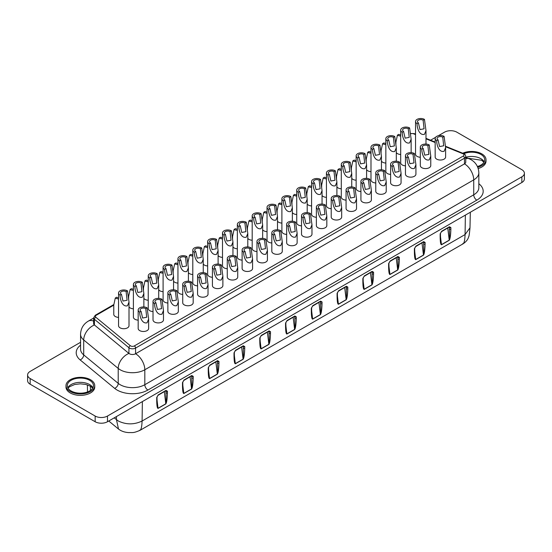 <?xml version="1.0" encoding="UTF-8"?>
<svg xmlns="http://www.w3.org/2000/svg" width="552" height="552" viewBox="0 0 552 552"><rect width="100%" height="100%" fill="white"/><g stroke="black" fill="none" stroke-linecap="round" stroke-linejoin="round"><path stroke-width="0.83" d="M288.199 226.368A5.23 3.015 180 0 1 286.667 224.236A5.23 3.015 180 0 1 288.199 222.104A5.23 3.015 180 0 1 295.596 222.104L297.128 233.337L295.596 237.043C290.331 238.478 288.061 230.267 288.199 226.368L289.558 225.589A3.312 1.911 0 0 1 288.586 224.236A3.312 1.911 0 0 1 290.628 222.47A3.312 1.911 0 0 1 294.237 222.884L295.21 231.523L291.097 232.302L289.558 225.589M286.667 224.236L286.667 242.735A5.23 3.015 0 0 0 289.897 245.523A5.23 3.015 0 0 0 295.596 244.867A5.23 3.015 0 0 0 297.128 242.735L297.128 233.337M258.502 243.515A5.23 3.015 180 0 1 256.97 241.383A5.23 3.015 180 0 1 258.502 239.251A5.23 3.015 180 0 1 265.898 239.251L267.43 250.484L265.898 254.189C260.627 255.624 258.364 247.413 258.502 243.515L259.854 242.735A3.312 1.911 0 0 1 258.888 241.383A3.312 1.911 0 0 1 260.93 239.616A3.312 1.911 0 0 1 264.539 240.03L265.512 248.669L261.4 249.449L259.854 242.735M256.97 241.383L256.97 259.882A5.23 3.015 0 0 0 260.199 262.669A5.23 3.015 0 0 0 265.898 262.014A5.23 3.015 0 0 0 267.423 259.882L267.423 250.484M228.804 260.661A5.23 3.015 180 0 1 227.272 258.529A5.23 3.015 180 0 1 228.804 256.397A5.23 3.015 180 0 1 236.194 256.397L237.726 267.63L236.194 271.336C230.929 272.771 228.666 264.56 228.804 260.661L230.156 259.882A3.312 1.911 0 0 1 229.19 258.529A3.312 1.911 0 0 1 231.233 256.763A3.312 1.911 0 0 1 234.841 257.177L235.807 265.816L231.695 266.595L230.156 259.882M227.272 258.529L227.272 277.028A5.23 3.015 0 0 0 230.501 279.816A5.23 3.015 0 0 0 236.194 279.16A5.23 3.015 0 0 0 237.726 277.028L237.726 267.63M199.106 277.808A5.23 3.015 180 0 1 197.575 275.676A5.23 3.015 180 0 1 199.106 273.544A5.23 3.015 180 0 1 206.496 273.544L208.028 284.777L206.496 288.482C201.232 289.917 198.968 281.706 199.106 277.808L200.459 277.028A3.312 1.911 0 0 1 199.486 275.676A3.312 1.911 0 0 1 201.535 273.909A3.312 1.911 0 0 1 205.144 274.323L206.11 282.962L201.997 283.742L200.459 277.028M197.575 275.676L197.575 294.175A5.23 3.015 0 0 0 200.797 296.962A5.23 3.015 0 0 0 206.496 296.307A5.23 3.015 0 0 0 208.028 294.175L208.028 284.777M169.402 294.954A5.23 3.015 180 0 1 167.87 292.822A5.23 3.015 180 0 1 169.402 290.69A5.23 3.015 180 0 1 176.799 290.69L178.33 301.923L176.799 305.629C171.534 307.064 169.271 298.853 169.402 294.954L170.761 294.175A3.312 1.911 0 0 1 169.788 292.822A3.312 1.911 0 0 1 171.831 291.056A3.312 1.911 0 0 1 175.439 291.47L176.412 300.109L172.3 300.888L170.761 294.175M167.87 292.822L167.87 311.321A5.23 3.015 0 0 0 171.099 314.109A5.23 3.015 0 0 0 176.799 313.453A5.23 3.015 0 0 0 178.33 311.321L178.33 301.923M417.07 123.648A5.23 3.015 180 0 1 415.539 121.516A5.23 3.015 180 0 1 417.07 119.384A5.23 3.015 180 0 1 424.46 119.384L425.999 130.617L424.46 134.322C419.196 135.764 416.932 127.546 417.07 123.648L418.423 122.868A3.312 1.911 0 0 1 417.457 121.516A3.312 1.911 0 0 1 419.499 119.749A3.312 1.911 0 0 1 423.108 120.163L424.081 128.802L419.968 129.582L418.423 122.868M415.539 121.516L415.539 154.243A5.23 3.015 0 0 0 420.313 157.251M387.373 140.794A5.23 3.015 180 0 1 385.841 138.662A5.23 3.015 180 0 1 387.373 136.53A5.23 3.015 180 0 1 394.763 136.53L396.295 147.763L394.763 151.469C389.498 152.911 387.235 144.693 387.373 140.794L388.725 140.015A3.312 1.911 0 0 1 387.759 138.662A3.312 1.911 0 0 1 389.802 136.896A3.312 1.911 0 0 1 393.41 137.31L394.376 145.949L390.264 146.728L388.725 140.015M385.841 138.662L385.841 171.389A5.23 3.015 0 0 0 390.616 174.397M357.675 157.941A5.23 3.015 180 0 1 356.143 155.809A5.23 3.015 180 0 1 357.675 153.677A5.23 3.015 180 0 1 365.065 153.677L366.597 164.91L365.065 168.615C359.8 170.057 357.537 161.839 357.675 157.941L359.028 157.161A3.312 1.911 0 0 1 358.055 155.809A3.312 1.911 0 0 1 360.104 154.042A3.312 1.911 0 0 1 363.713 154.456L364.679 163.095L360.566 163.875L359.028 157.161M356.143 155.809L356.143 188.536A5.23 3.015 0 0 0 360.918 191.544M327.971 175.087A5.23 3.015 180 0 1 326.439 172.955A5.23 3.015 180 0 1 327.971 170.823A5.23 3.015 180 0 1 335.368 170.823L336.899 182.056L335.368 185.762C330.103 187.204 327.84 178.986 327.971 175.087L329.33 174.308A3.312 1.911 0 0 1 328.357 172.955A3.312 1.911 0 0 1 330.4 171.189A3.312 1.911 0 0 1 334.008 171.603L334.981 180.242L330.869 181.022L329.33 174.308M326.439 172.955L326.439 205.682A5.23 3.015 0 0 0 331.214 208.69M298.273 192.234A5.23 3.015 180 0 1 296.741 190.102A5.23 3.015 180 0 1 298.273 187.97A5.23 3.015 180 0 1 305.67 187.97L307.202 199.203L305.67 202.908C300.405 204.35 298.135 196.132 298.273 192.234L299.632 191.454A3.312 1.911 0 0 1 298.66 190.102A3.312 1.911 0 0 1 300.702 188.335A3.312 1.911 0 0 1 304.311 188.749L305.284 197.388L301.171 198.168L299.632 191.454M296.741 190.102L296.741 222.829A5.23 3.015 0 0 0 301.516 225.837M268.576 209.38A5.23 3.015 180 0 1 267.044 207.248A5.23 3.015 180 0 1 268.576 205.116A5.23 3.015 180 0 1 275.972 205.116L277.504 216.349L275.972 220.055C270.701 221.497 268.438 213.279 268.576 209.38L269.928 208.601A3.312 1.911 0 0 1 268.962 207.248A3.312 1.911 0 0 1 271.004 205.482A3.312 1.911 0 0 1 274.613 205.896L275.586 214.535L271.474 215.314L269.928 208.601M267.044 207.248L267.044 239.975A5.23 3.015 0 0 0 271.819 242.983M238.878 226.527A5.23 3.015 180 0 1 237.346 224.395A5.23 3.015 180 0 1 238.878 222.263A5.23 3.015 180 0 1 246.268 222.263L247.8 233.496L246.268 237.201C241.003 238.643 238.74 230.425 238.878 226.527L240.23 225.747A3.312 1.911 0 0 1 239.264 224.395A3.312 1.911 0 0 1 241.307 222.628A3.312 1.911 0 0 1 244.915 223.042L245.881 231.681L241.769 232.461L240.23 225.747M237.346 224.395L237.346 257.122A5.23 3.015 0 0 0 242.121 260.13M209.18 243.673A5.23 3.015 180 0 1 207.649 241.541A5.23 3.015 180 0 1 209.18 239.409A5.23 3.015 180 0 1 216.57 239.409L218.102 250.642L216.57 254.348C211.306 255.79 209.042 247.572 209.18 243.673L210.533 242.894A3.312 1.911 0 0 1 209.56 241.541A3.312 1.911 0 0 1 211.609 239.775A3.312 1.911 0 0 1 215.218 240.189L216.184 248.828L212.071 249.607L210.533 242.894M207.649 241.541L207.649 274.268A5.23 3.015 0 0 0 212.423 277.276M179.476 260.82A5.23 3.015 180 0 1 177.944 258.688A5.23 3.015 180 0 1 179.476 256.556A5.23 3.015 180 0 1 186.873 256.556L188.404 267.789L186.873 271.494C181.608 272.936 179.345 264.718 179.476 260.82L180.835 260.04A3.312 1.911 0 0 1 179.862 258.688A3.312 1.911 0 0 1 181.912 256.921A3.312 1.911 0 0 1 185.52 257.335L186.486 265.974L182.374 266.754L180.835 260.04M177.944 258.688L177.944 291.415A5.23 3.015 0 0 0 182.726 294.423M149.778 277.966A5.23 3.015 180 0 1 148.246 275.834A5.23 3.015 180 0 1 149.778 273.702A5.23 3.015 180 0 1 157.175 273.702L158.707 284.935L157.175 288.641C151.91 290.083 149.64 281.865 149.778 277.966L151.138 277.187A3.312 1.911 0 0 1 150.165 275.834A3.312 1.911 0 0 1 152.207 274.068A3.312 1.911 0 0 1 155.816 274.482L156.789 283.121L152.676 283.9L151.138 277.187M148.246 275.834L148.246 308.561A5.23 3.015 0 0 0 153.021 311.57M120.081 295.113A5.23 3.015 180 0 1 118.549 292.981A5.23 3.015 180 0 1 120.081 290.849A5.23 3.015 180 0 1 127.477 290.849L129.009 302.082L127.477 305.787C122.213 307.229 119.943 299.012 120.081 295.113L121.433 294.333A3.312 1.911 0 0 1 120.467 292.981A3.312 1.911 0 0 1 122.51 291.214A3.312 1.911 0 0 1 126.118 291.628L127.091 300.267L122.979 301.047L121.433 294.333M118.549 292.981L118.549 325.708A5.23 3.015 0 0 0 121.778 328.495A5.23 3.015 0 0 0 127.477 327.847A5.23 3.015 0 0 0 129.009 325.708L129.009 302.082M113.774 305.159L96.138 315.344A2.615 1.511 0 0 0 95.841 317.276L130.355 345.731A2.615 1.511 0 0 0 130.645 345.931A2.615 1.511 0 0 0 134.343 345.931L463.252 156.043A1.746 1.007 -120 0 1 464.48 158.176L135.578 348.07A4.354 2.518 180 0 1 129.416 348.07A4.354 2.518 180 0 1 128.926 347.732L94.42 319.277A4.354 2.518 180 0 1 93.626 317.835L93.626 323.527A4.354 2.518 0 0 0 94.42 324.969L128.926 353.425A4.354 2.518 0 0 0 129.416 353.756A4.354 2.518 0 0 0 135.578 353.756L464.48 163.868A4.354 2.518 0 0 0 465.757 162.088L465.757 156.395A4.354 2.518 180 0 1 464.48 158.176L464.48 163.868A13.069 7.549 60 0 1 473.726 179.876L473.726 194.815A17.429 10.06 0 0 0 478.832 187.701L478.832 172.762A17.429 10.06 180 0 1 473.726 179.876L144.817 369.771L144.817 384.709L473.726 194.815A4.354 2.518 60 0 0 476.804 200.155L147.901 390.043A4.354 2.518 60 0 1 144.817 384.709A17.429 10.06 0 0 1 120.17 384.709A17.429 10.06 0 0 1 118.218 383.364L83.711 354.908A4.354 2.912 -50.5 0 1 80.144 359.911A21.783 12.579 180 0 1 80.557 345.152M421.845 149.212A5.23 3.015 180 0 1 420.313 147.073A5.23 3.015 180 0 1 421.845 144.941A5.23 3.015 180 0 1 429.242 144.941L430.774 156.175L429.242 159.88C423.977 161.322 421.707 153.111 421.845 149.212L423.198 148.426A3.312 1.911 0 0 1 422.232 147.073A3.312 1.911 0 0 1 424.274 145.307A3.312 1.911 0 0 1 427.883 145.721L428.856 154.36L424.743 155.146L423.198 148.426M420.313 147.073L420.313 165.572A5.23 3.015 0 0 0 423.543 168.36A5.23 3.015 0 0 0 429.242 167.711A5.23 3.015 0 0 0 430.767 165.572L430.767 156.175M392.148 166.359A5.23 3.015 180 0 1 390.616 164.22A5.23 3.015 180 0 1 392.148 162.088A5.23 3.015 180 0 1 399.538 162.088L401.069 173.321L399.538 177.026C394.273 178.468 392.01 170.257 392.148 166.359L393.5 165.572A3.312 1.911 0 0 1 392.534 164.22A3.312 1.911 0 0 1 394.577 162.454A3.312 1.911 0 0 1 398.185 162.868L399.151 171.506L395.046 172.293L393.5 165.572M390.616 164.22L390.616 182.719A5.23 3.015 0 0 0 393.845 185.506A5.23 3.015 0 0 0 399.538 184.858A5.23 3.015 0 0 0 401.069 182.719L401.069 173.321M362.45 183.505A5.23 3.015 180 0 1 360.918 181.367A5.23 3.015 180 0 1 362.45 179.234A5.23 3.015 180 0 1 369.84 179.234L371.372 190.468L369.84 194.173C364.575 195.615 362.312 187.404 362.45 183.505L363.802 182.719A3.312 1.911 0 0 1 362.83 181.367A3.312 1.911 0 0 1 364.879 179.6A3.312 1.911 0 0 1 368.488 180.014L369.454 188.653L365.341 189.439L363.802 182.719M360.918 181.367L360.918 199.865A5.23 3.015 0 0 0 364.141 202.653A5.23 3.015 0 0 0 369.84 202.004A5.23 3.015 0 0 0 371.372 199.865L371.372 190.468M332.746 200.652A5.23 3.015 180 0 1 331.214 198.513A5.23 3.015 180 0 1 332.746 196.381A5.23 3.015 180 0 1 340.142 196.381L341.674 207.614L340.142 211.319C334.878 212.762 332.614 204.55 332.746 200.652L334.105 199.865A3.312 1.911 0 0 1 333.132 198.513A3.312 1.911 0 0 1 335.181 196.747A3.312 1.911 0 0 1 338.79 197.161L339.756 205.799L335.644 206.586L334.105 199.865M331.214 198.513L331.214 217.012A5.23 3.015 0 0 0 334.443 219.799A5.23 3.015 0 0 0 340.142 219.151A5.23 3.015 0 0 0 341.674 217.012L341.674 207.614M303.048 217.798A5.23 3.015 180 0 1 301.516 215.659A5.23 3.015 180 0 1 303.048 213.527A5.23 3.015 180 0 1 310.445 213.527L311.977 224.761L310.445 228.466C305.18 229.908 302.91 221.697 303.048 217.798L304.407 217.012A3.312 1.911 0 0 1 303.434 215.659A3.312 1.911 0 0 1 305.477 213.893A3.312 1.911 0 0 1 309.085 214.307L310.058 222.946L305.946 223.732L304.407 217.012M301.516 215.659L301.516 234.158A5.23 3.015 0 0 0 304.745 236.953A5.23 3.015 0 0 0 310.445 236.297A5.23 3.015 0 0 0 311.977 234.158L311.977 224.761M273.35 234.945A5.23 3.015 180 0 1 271.819 232.806A5.23 3.015 180 0 1 273.35 230.674A5.23 3.015 180 0 1 280.747 230.674L282.279 241.907L280.747 245.612C275.482 247.054 273.212 238.843 273.35 234.945L274.703 234.158A3.312 1.911 0 0 1 273.737 232.806A3.312 1.911 0 0 1 275.779 231.04A3.312 1.911 0 0 1 279.388 231.454L280.361 240.092L276.248 240.879L274.703 234.158M271.819 232.806L271.819 251.305A5.23 3.015 0 0 0 275.048 254.099A5.23 3.015 0 0 0 280.747 253.444A5.23 3.015 0 0 0 282.279 251.305L282.279 241.907M243.653 252.091A5.23 3.015 180 0 1 242.121 249.952A5.23 3.015 180 0 1 243.653 247.82A5.23 3.015 180 0 1 251.043 247.82L252.575 259.054L251.043 262.759C245.778 264.201 243.515 255.99 243.653 252.091L245.005 251.305A3.312 1.911 0 0 1 244.039 249.952A3.312 1.911 0 0 1 246.082 248.186A3.312 1.911 0 0 1 249.69 248.6L250.663 257.239L246.551 258.025L245.005 251.305M242.121 249.952L242.121 268.451A5.23 3.015 0 0 0 245.35 271.246A5.23 3.015 0 0 0 251.043 270.59A5.23 3.015 0 0 0 252.575 268.451L252.575 259.054M213.955 269.238A5.23 3.015 180 0 1 212.423 267.099A5.23 3.015 180 0 1 213.955 264.967A5.23 3.015 180 0 1 221.345 264.967L222.877 276.2L221.345 279.905C216.08 281.347 213.817 273.137 213.955 269.238L215.308 268.451A3.312 1.911 0 0 1 214.342 267.099A3.312 1.911 0 0 1 216.384 265.333A3.312 1.911 0 0 1 219.993 265.747L220.959 274.385L216.846 275.172L215.308 268.451M212.423 267.099L212.423 285.598A5.23 3.015 0 0 0 215.646 288.392A5.23 3.015 0 0 0 221.345 287.737A5.23 3.015 0 0 0 222.877 285.598L222.877 276.2M184.251 286.385A5.23 3.015 180 0 1 182.726 284.245A5.23 3.015 180 0 1 184.251 282.113A5.23 3.015 180 0 1 191.647 282.113L193.179 293.347L191.647 297.052C186.383 298.494 184.12 290.283 184.251 286.385L185.61 285.598A3.312 1.911 0 0 1 184.637 284.245A3.312 1.911 0 0 1 186.686 282.479A3.312 1.911 0 0 1 190.295 282.893L191.261 291.532L187.149 292.318L185.61 285.598M182.726 284.245L182.726 302.744A5.23 3.015 0 0 0 185.948 305.539A5.23 3.015 0 0 0 191.647 304.883A5.23 3.015 0 0 0 193.179 302.744L193.179 293.347M154.553 303.531A5.23 3.015 180 0 1 153.021 301.392A5.23 3.015 180 0 1 154.553 299.26A5.23 3.015 180 0 1 161.95 299.26L163.482 310.493L161.95 314.198C156.685 315.64 154.415 307.429 154.553 303.531L155.912 302.744A3.312 1.911 0 0 1 154.94 301.392A3.312 1.911 0 0 1 156.982 299.626A3.312 1.911 0 0 1 160.591 300.04L161.564 308.678L157.451 309.465L155.912 302.744M153.021 301.392L153.021 319.891A5.23 3.015 0 0 0 156.25 322.685A5.23 3.015 0 0 0 161.95 322.03A5.23 3.015 0 0 0 163.482 319.891L163.482 310.493M402.222 132.225A5.23 3.015 180 0 1 400.69 130.093A5.23 3.015 180 0 1 402.222 127.954A5.23 3.015 180 0 1 409.612 127.954L411.143 139.187L409.612 142.899C404.347 144.334 402.084 136.123 402.222 132.225L403.574 131.438A3.312 1.911 0 0 1 402.608 130.093A3.312 1.911 0 0 1 404.651 128.326A3.312 1.911 0 0 1 408.259 128.74L409.225 137.379L405.12 138.159L403.574 131.438M400.69 130.093L400.69 162.819A5.23 3.015 0 0 0 405.465 165.828M372.524 149.371A5.23 3.015 180 0 1 370.992 147.239A5.23 3.015 180 0 1 372.524 145.1A5.23 3.015 180 0 1 379.914 145.1L381.446 156.333L379.914 160.045C374.649 161.481 372.386 153.27 372.524 149.371L373.876 148.585A3.312 1.911 0 0 1 372.911 147.239A3.312 1.911 0 0 1 374.953 145.473A3.312 1.911 0 0 1 378.562 145.887L379.528 154.525L375.415 155.305L373.876 148.585M370.992 147.239L370.992 179.966A5.23 3.015 0 0 0 375.767 182.974M342.82 166.518A5.23 3.015 180 0 1 341.288 164.386A5.23 3.015 180 0 1 342.82 162.247A5.23 3.015 180 0 1 350.216 162.247L351.748 173.48L350.216 177.192C344.952 178.627 342.688 170.416 342.82 166.518L344.179 165.731A3.312 1.911 0 0 1 343.206 164.386A3.312 1.911 0 0 1 345.255 162.619A3.312 1.911 0 0 1 348.864 163.033L349.83 171.672L345.718 172.452L344.179 165.731M341.288 164.386L341.288 197.112A5.23 3.015 0 0 0 346.07 200.121M313.122 183.664A5.23 3.015 180 0 1 311.59 181.532A5.23 3.015 180 0 1 313.122 179.393A5.23 3.015 180 0 1 320.519 179.393L322.051 190.626L320.519 194.338C315.254 195.774 312.984 187.563 313.122 183.664L314.481 182.878A3.312 1.911 0 0 1 313.508 181.532A3.312 1.911 0 0 1 315.551 179.766A3.312 1.911 0 0 1 319.159 180.18L320.132 188.818L316.02 189.598L314.481 182.878M311.59 181.532L311.59 214.259A5.23 3.015 0 0 0 316.365 217.267M283.424 200.811A5.23 3.015 180 0 1 281.893 198.679A5.23 3.015 180 0 1 283.424 196.54A5.23 3.015 180 0 1 290.821 196.54L292.353 207.773L290.821 211.485C285.556 212.92 283.286 204.709 283.424 200.811L284.784 200.024A3.312 1.911 0 0 1 283.811 198.679A3.312 1.911 0 0 1 285.853 196.912A3.312 1.911 0 0 1 289.462 197.326L290.435 205.965L286.322 206.745L284.784 200.024M281.893 198.679L281.893 231.405A5.23 3.015 0 0 0 286.667 234.414M253.727 217.957A5.23 3.015 180 0 1 252.195 215.825A5.23 3.015 180 0 1 253.727 213.686A5.23 3.015 180 0 1 261.117 213.686L262.648 224.919L261.117 228.631C255.852 230.067 253.589 221.856 253.727 217.957L255.079 217.171A3.312 1.911 0 0 1 254.113 215.825A3.312 1.911 0 0 1 256.156 214.059A3.312 1.911 0 0 1 259.764 214.473L260.737 223.112L256.625 223.891L255.079 217.171M252.195 215.825L252.195 248.552A5.23 3.015 0 0 0 256.97 251.56M224.029 235.104A5.23 3.015 180 0 1 222.497 232.972A5.23 3.015 180 0 1 224.029 230.833A5.23 3.015 180 0 1 231.419 230.833L232.951 242.066L231.419 245.778C226.154 247.213 223.891 239.002 224.029 235.104L225.382 234.317A3.312 1.911 0 0 1 224.416 232.972A3.312 1.911 0 0 1 226.458 231.205A3.312 1.911 0 0 1 230.067 231.619L231.033 240.258L226.92 241.038L225.382 234.317M222.497 232.972L222.497 265.698A5.23 3.015 0 0 0 227.272 268.707M194.325 252.25A5.23 3.015 180 0 1 192.8 250.118A5.23 3.015 180 0 1 194.325 247.979A5.23 3.015 180 0 1 201.721 247.979L203.253 259.212L201.721 262.924C196.457 264.36 194.194 256.149 194.325 252.25L195.684 251.464A3.312 1.911 0 0 1 194.711 250.118A3.312 1.911 0 0 1 196.76 248.352A3.312 1.911 0 0 1 200.369 248.766L201.335 257.404L197.223 258.184L195.684 251.464M192.8 250.118L192.8 282.845A5.23 3.015 0 0 0 197.575 285.853M164.627 269.397A5.23 3.015 180 0 1 163.095 267.265A5.23 3.015 180 0 1 164.627 265.126A5.23 3.015 180 0 1 172.024 265.126L173.556 276.359L172.024 280.071C166.759 281.506 164.489 273.295 164.627 269.397L165.986 268.61A3.312 1.911 0 0 1 165.013 267.265A3.312 1.911 0 0 1 167.056 265.498A3.312 1.911 0 0 1 170.665 265.912L171.637 274.551L167.525 275.331L165.986 268.61M163.095 267.265L163.095 299.991A5.23 3.015 0 0 0 167.87 303M134.929 286.543A5.23 3.015 180 0 1 133.398 284.411A5.23 3.015 180 0 1 134.929 282.272A5.23 3.015 180 0 1 142.326 282.272L143.858 293.505L142.326 297.217C137.062 298.653 134.791 290.442 134.929 286.543L136.289 285.757A3.312 1.911 0 0 1 135.316 284.411A3.312 1.911 0 0 1 137.358 282.645A3.312 1.911 0 0 1 140.967 283.059L141.94 291.697L137.827 292.477L136.289 285.757M133.398 284.411L133.398 317.138A5.23 3.015 0 0 0 138.172 320.146M139.704 312.101A5.23 3.015 180 0 1 138.172 309.969A5.23 3.015 180 0 1 139.704 307.837A5.23 3.015 180 0 1 147.101 307.837L148.633 319.07L147.101 322.775C141.836 324.21 139.566 315.999 139.704 312.101L141.064 311.321A3.312 1.911 0 0 1 140.091 309.969A3.312 1.911 0 0 1 142.133 308.202A3.312 1.911 0 0 1 145.742 308.616L146.715 317.255L142.602 318.035L141.064 311.321M138.172 309.969L138.172 328.468A5.23 3.015 0 0 0 141.402 331.255A5.23 3.015 0 0 0 147.101 330.6A5.23 3.015 0 0 0 148.633 328.468L148.633 319.07M463.852 153.677A13.069 7.549 180 0 1 480.875 154.408A13.069 7.549 180 0 1 484.704 159.742A13.069 7.549 180 0 1 477.418 166.504M462.742 153.214A14.38 8.301 180 0 1 481.799 153.87A14.38 8.301 180 0 1 486.008 159.742A14.38 8.301 180 0 1 477.749 167.256M486.008 159.742L486.008 161.163A14.38 8.301 180 0 1 478.204 168.546M71.125 390.968A13.069 7.549 180 0 1 67.296 385.634A13.069 7.549 180 0 1 75.369 378.665A13.069 7.549 180 0 1 89.61 380.3A13.069 7.549 180 0 1 93.44 385.634A13.069 7.549 180 0 1 85.374 392.603A13.069 7.549 180 0 1 71.125 390.968M90.535 379.762A14.38 8.301 180 0 1 94.744 385.634A14.38 8.301 180 0 1 85.87 393.3A14.38 8.301 180 0 1 70.201 391.506A14.38 8.301 180 0 1 65.992 385.634A14.38 8.301 180 0 1 74.865 377.968A14.38 8.301 180 0 1 90.535 379.762M94.744 385.634L94.744 387.055A14.38 8.301 180 0 1 85.87 394.728A14.38 8.301 180 0 1 70.201 392.927A14.38 8.301 180 0 1 65.992 387.055L65.992 385.634M444.091 136.372L442.732 137.151A3.312 1.911 0 0 0 439.123 136.737A3.312 1.911 0 0 0 437.08 138.504A3.312 1.911 0 0 0 438.053 139.856L436.694 140.636A5.23 3.015 180 0 1 435.162 138.504A5.23 3.015 180 0 1 436.694 136.372A5.23 3.015 180 0 1 444.091 136.372L445.623 147.605L444.091 151.31C438.826 152.745 436.556 144.534 436.694 140.636M445.623 147.605L445.623 157.003A5.23 3.015 180 0 1 444.091 159.135A5.23 3.015 180 0 1 438.392 159.79A5.23 3.015 180 0 1 435.162 157.003L435.162 138.504M414.386 153.518L413.034 154.298A3.312 1.911 0 0 0 409.425 153.884A3.312 1.911 0 0 0 407.383 155.65A3.312 1.911 0 0 0 408.349 157.003L406.996 157.782A5.23 3.015 180 0 1 405.465 155.65A5.23 3.015 180 0 1 406.996 153.518A5.23 3.015 180 0 1 414.386 153.518L415.918 164.751L414.386 168.457C409.122 169.892 406.858 161.681 406.996 157.782M415.918 164.751L415.918 174.149A5.23 3.015 180 0 1 414.386 176.281A5.23 3.015 180 0 1 408.694 176.937A5.23 3.015 180 0 1 405.465 174.149L405.465 155.65M384.689 170.665L383.336 171.444A3.312 1.911 0 0 0 379.728 171.03A3.312 1.911 0 0 0 377.685 172.797A3.312 1.911 0 0 0 378.651 174.149L377.299 174.929A5.23 3.015 180 0 1 375.767 172.797A5.23 3.015 180 0 1 377.299 170.665A5.23 3.015 180 0 1 384.689 170.665L386.221 181.898L384.689 185.603C379.424 187.038 377.161 178.827 377.299 174.929M386.221 181.898L386.221 191.296A5.23 3.015 180 0 1 384.689 193.428A5.23 3.015 180 0 1 378.996 194.083A5.23 3.015 180 0 1 375.767 191.296L375.767 172.797M354.991 187.811L353.639 188.591A3.312 1.911 0 0 0 350.03 188.177A3.312 1.911 0 0 0 347.981 189.943A3.312 1.911 0 0 0 348.954 191.296L347.594 192.075A5.23 3.015 180 0 1 346.07 189.943A5.23 3.015 180 0 1 347.594 187.811A5.23 3.015 180 0 1 354.991 187.811L356.523 199.044L354.991 202.75C349.726 204.185 347.463 195.974 347.594 192.075M356.523 199.044L356.523 208.442A5.23 3.015 180 0 1 354.991 210.574A5.23 3.015 180 0 1 349.292 211.23A5.23 3.015 180 0 1 346.07 208.442L346.07 189.943M325.294 204.958L323.934 205.737A3.312 1.911 0 0 0 320.326 205.323A3.312 1.911 0 0 0 318.283 207.09A3.312 1.911 0 0 0 319.256 208.442L317.897 209.222A5.23 3.015 180 0 1 316.365 207.09A5.23 3.015 180 0 1 317.897 204.958A5.23 3.015 180 0 1 325.294 204.958L326.825 216.191L325.294 219.896C320.029 221.331 317.759 213.12 317.897 209.222M326.825 216.191L326.825 225.589A5.23 3.015 180 0 1 325.294 227.721A5.23 3.015 180 0 1 319.594 228.376A5.23 3.015 180 0 1 316.365 225.589L316.365 207.09M323.934 205.737L324.907 214.376L320.795 215.156L319.256 208.442M353.639 188.591L354.605 197.23L350.492 198.009L348.954 191.296M383.336 171.444L384.302 180.083L380.19 180.863L378.651 174.149M413.034 154.298L414.007 162.937L409.894 163.716L408.349 157.003M442.732 137.151L443.704 145.79L439.592 146.57L438.053 139.856M143.472 290.069L143.472 287.833L145.004 280.871A5.23 3.015 0 0 0 148.246 281.741M148.246 300.24A5.23 3.015 180 0 1 143.858 298.363M145.004 280.871L146.363 280.085A3.312 1.911 0 0 0 148.246 280.63M173.169 272.923L173.169 270.687L174.701 263.725A5.23 3.015 0 0 0 177.944 264.594M177.944 283.093A5.23 3.015 180 0 1 173.556 281.216M174.701 263.725L176.06 262.938A3.312 1.911 0 0 0 177.944 263.483M202.874 255.776L202.874 253.54L204.406 246.578A5.23 3.015 0 0 0 207.649 247.448M207.649 265.947A5.23 3.015 180 0 1 203.253 264.07M204.406 246.578L205.758 245.792A3.312 1.911 0 0 0 207.649 246.337M232.571 238.63L232.571 236.394L234.103 229.432A5.23 3.015 0 0 0 237.346 230.301M237.346 248.8A5.23 3.015 180 0 1 232.951 246.923M234.103 229.432L235.456 228.645A3.312 1.911 0 0 0 237.346 229.19M262.269 221.483L262.269 219.247L263.801 212.285A5.23 3.015 0 0 0 267.044 213.155M267.044 231.654A5.23 3.015 180 0 1 262.648 229.777M263.801 212.285L265.153 211.499A3.312 1.911 0 0 0 267.044 212.044M291.967 204.337L291.967 202.101L293.498 195.139A5.23 3.015 0 0 0 296.741 196.008M296.741 214.507A5.23 3.015 180 0 1 292.353 212.63M293.498 195.139L294.858 194.352A3.312 1.911 0 0 0 296.741 194.897M321.664 187.19L321.664 184.954L323.196 177.992A5.23 3.015 0 0 0 326.439 178.862M326.439 197.361A5.23 3.015 180 0 1 322.051 195.484M323.196 177.992L324.555 177.206A3.312 1.911 0 0 0 326.439 177.751M351.362 167.808L352.894 160.846A5.23 3.015 0 0 0 356.143 161.715M356.143 180.214A5.23 3.015 180 0 1 351.748 178.337M352.894 160.846L354.253 160.059A3.312 1.911 0 0 0 356.143 160.604M381.066 152.897L381.066 150.661L382.598 143.699A5.23 3.015 0 0 0 385.841 144.569M385.841 163.068A5.23 3.015 180 0 1 381.446 161.191M382.598 143.699L383.95 142.913A3.312 1.911 0 0 0 385.841 143.458M395.915 144.327L395.915 142.092L397.447 135.123A5.23 3.015 0 0 0 400.69 135.999M400.69 154.498A5.23 3.015 180 0 1 396.295 152.621M397.447 135.123L398.799 134.343A3.312 1.911 0 0 0 400.69 134.881M448.7 227.169L449.411 227.583L449.383 229.204A1.049 0.614 0.9 0 0 450.867 229.218C450.68 235.435 450.135 239.126 449.231 240.292L441.469 244.777C440.586 244.639 440.144 241.521 440.144 235.407L440.172 233.786A1.049 0.614 0.9 0 0 440.475 233.358L440.448 234.986A1.049 0.614 -179.1 0 1 440.144 235.407M422.929 242.045L423.646 242.459L423.619 244.081A1.049 0.614 0.9 0 0 425.095 244.094C424.909 250.311 424.364 254.003 423.467 255.169L415.697 259.654C414.821 259.516 414.379 256.397 414.379 250.284L414.4 248.662A1.049 0.614 0.9 0 0 414.711 248.234L414.683 249.863A1.049 0.614 -179.1 0 1 414.379 250.284M397.164 256.921L397.875 257.335L397.854 258.957A1.049 0.614 0.9 0 0 399.331 258.971C399.144 265.188 398.599 268.879 397.695 270.045L389.933 274.53C389.05 274.392 388.608 271.273 388.608 265.16L388.636 263.539A1.049 0.614 0.9 0 0 388.939 263.111L388.918 264.739A1.049 0.614 -179.1 0 1 388.608 265.16M371.399 271.798L372.11 272.212L372.089 273.833A1.049 0.614 0.9 0 0 373.566 273.847C373.38 280.064 372.835 283.756 371.931 284.922L364.168 289.407C363.285 289.269 362.843 286.15 362.843 280.036L362.871 278.415A1.049 0.614 0.9 0 0 363.175 277.987L363.147 279.616A1.049 0.614 -179.1 0 1 362.843 280.036M345.628 286.674L346.345 287.088L346.318 288.71A1.049 0.614 0.9 0 0 347.801 288.724C347.608 294.94 347.063 298.632 346.166 299.798L338.404 304.283C337.52 304.145 337.079 301.026 337.079 294.913L337.099 293.291A1.049 0.614 0.9 0 0 337.41 292.864L337.382 294.492A1.049 0.614 -179.1 0 1 337.079 294.913M319.863 301.551L320.581 301.965L320.553 303.586A1.049 0.614 0.9 0 0 322.03 303.6C321.844 309.817 321.298 313.508 320.395 314.674L312.632 319.159C311.749 319.022 311.314 315.903 311.307 309.789L311.335 308.168A1.049 0.614 0.9 0 0 311.638 307.74L311.618 309.368A1.049 0.614 -179.1 0 1 311.307 309.789M294.099 316.427L294.809 316.841L294.789 318.463A1.049 0.614 0.9 0 0 296.265 318.476C296.079 324.693 295.534 328.385 294.63 329.551L286.867 334.036C285.984 333.898 285.543 330.779 285.543 324.666L285.57 323.044A1.049 0.614 0.9 0 0 285.874 322.616L285.853 324.238A1.049 0.614 -179.1 0 1 285.543 324.666M242.563 346.18L243.28 346.594L243.253 348.215A1.049 0.614 0.9 0 0 244.729 348.229C244.543 354.446 243.998 358.138 243.094 359.304L235.331 363.789C234.455 363.651 234.013 360.532 234.013 354.418L234.034 352.797A1.049 0.614 0.9 0 0 234.345 352.369L234.317 353.991A1.049 0.614 -179.1 0 1 234.013 354.418M268.334 331.303L269.045 331.717L269.017 333.339A1.049 0.614 0.9 0 0 270.501 333.353C270.308 339.57 269.762 343.261 268.865 344.427L261.103 348.912C260.22 348.774 259.778 345.655 259.778 339.542L259.799 337.921A1.049 0.614 0.9 0 0 260.109 337.493L260.082 339.114A1.049 0.614 -179.1 0 1 259.778 339.542M216.798 361.056L217.509 361.47L217.488 363.092A1.049 0.614 0.9 0 0 218.965 363.106C218.778 369.322 218.233 373.014 217.329 374.18L209.567 378.665C208.684 378.527 208.242 375.408 208.242 369.295L208.27 367.673A1.049 0.614 0.9 0 0 208.573 367.246L208.552 368.867A1.049 0.614 -179.1 0 1 208.242 369.295M191.033 375.933L191.744 376.347L191.716 377.968A1.049 0.614 0.9 0 0 193.2 377.982C193.014 384.199 192.469 387.89 191.565 389.056L183.802 393.541C182.919 393.403 182.477 390.285 182.477 384.171L182.505 382.55A1.049 0.614 0.9 0 0 182.809 382.122L182.781 383.743A1.049 0.614 -179.1 0 1 182.477 384.171M165.262 390.809L165.98 391.223L165.952 392.845A1.049 0.614 0.9 0 0 167.428 392.858C167.242 399.075 166.697 402.767 165.8 403.933L158.031 408.418C157.154 408.28 156.713 405.161 156.713 399.048L156.733 397.426A1.049 0.614 0.9 0 0 157.044 396.998L157.016 398.62A1.049 0.614 -179.1 0 1 156.713 399.048M80.557 342.302L30.153 371.406A8.715 5.03 0 0 0 27.6 374.96L27.6 380.652A8.715 5.03 0 0 0 30.153 384.213L95.158 421.742A8.715 5.03 0 0 0 107.481 421.742L521.847 182.505A8.715 5.03 0 0 0 524.4 178.952L524.4 173.259A8.715 5.03 0 0 0 521.847 169.699L456.842 132.169A8.715 5.03 0 0 0 444.519 132.169L438.378 135.716M27.6 374.96A8.715 5.03 0 0 0 30.153 378.52L95.158 416.049A8.715 5.03 0 0 0 107.481 416.049L521.847 176.819A8.715 5.03 0 0 0 524.4 173.259M435.569 137.338L430.588 140.215M440.441 236.221L441.462 244.633L440.71 241.376L440.448 234.986M440.172 233.786L441.676 231.24L449.438 226.755L450.887 227.596A1.049 0.614 -179.1 0 1 449.411 227.583L449.383 229.204C449.687 235.573 449.632 239.223 449.224 240.148L447.762 228.066M414.676 251.098L415.69 259.509L414.938 256.252L414.683 249.863M414.4 248.662L415.904 246.116L423.674 241.631L425.123 242.473A1.049 0.614 -179.1 0 1 423.646 242.459L423.619 244.081C423.922 250.449 423.867 254.099 423.453 255.024L421.997 242.942M388.912 265.974L389.926 274.385L389.174 271.129L388.918 264.739M388.636 263.539L390.14 260.993L397.902 256.507L399.358 257.349A1.049 0.614 -179.1 0 1 397.875 257.335L397.854 258.957C398.151 265.326 398.096 268.976 397.688 269.9L396.226 257.818M363.14 280.851L364.161 289.262L363.409 286.005L363.147 279.616M362.871 278.415L364.375 275.869L372.138 271.384L373.587 272.226A1.049 0.614 -179.1 0 1 372.11 272.212L372.089 273.833C372.386 280.202 372.331 283.852 371.924 284.777L370.461 272.695M337.375 295.727L338.39 304.138L337.645 300.881L337.382 294.492M337.099 293.291L338.604 290.745L346.373 286.26L347.822 287.102A1.049 0.614 -179.1 0 1 346.345 287.088L346.318 288.71C346.621 295.078 346.566 298.729 346.159 299.653L344.696 287.571M311.611 310.603L312.625 319.015L311.873 315.758L311.618 309.368M311.335 308.168L312.839 305.622L320.602 301.137L322.057 301.978A1.049 0.614 -179.1 0 1 320.581 301.965L320.553 303.586C320.85 309.955 320.802 313.605 320.388 314.53L318.932 302.448M285.839 325.48L286.861 333.891L286.108 330.634L285.853 324.238M285.57 323.044L287.075 320.498L294.837 316.013L296.293 316.855A1.049 0.614 -179.1 0 1 294.809 316.841L294.789 318.463C295.085 324.831 295.03 328.481 294.623 329.406L293.16 317.324M234.31 355.233L235.325 363.644L234.572 360.387L234.317 353.991M234.034 352.797L235.538 350.251L243.301 345.766L244.757 346.608A1.049 0.614 -179.1 0 1 243.28 346.594L243.253 348.215C243.556 354.584 243.501 358.234 243.087 359.159L241.631 347.07M260.075 340.356L261.089 348.767L260.344 345.511L260.082 339.114M259.799 337.921L261.31 335.374L269.072 330.889L270.521 331.731A1.049 0.614 -179.1 0 1 269.045 331.717L269.017 333.339C269.321 339.708 269.266 343.358 268.858 344.282L267.396 332.2M208.546 370.109L209.56 378.52L208.808 375.263L208.552 368.867M208.27 367.673L209.774 365.127L217.536 360.642L218.992 361.484A1.049 0.614 -179.1 0 1 217.509 361.47L217.488 363.092C217.785 369.461 217.73 373.111 217.322 374.035L215.86 361.946M182.774 384.986L183.795 393.397L183.043 390.14L182.781 383.743M182.505 382.55L184.009 380.004L191.772 375.519L193.221 376.361A1.049 0.614 -179.1 0 1 191.744 376.347L191.716 377.968C192.02 384.337 191.965 387.987 191.558 388.912L190.095 376.823M157.01 399.862L158.024 408.273L157.272 405.016L157.016 398.62M156.733 397.426L158.238 394.88L166 390.395L167.456 391.237A1.049 0.614 -179.1 0 1 165.98 391.223L165.952 392.845C166.255 399.213 166.2 402.863 165.786 403.788L164.33 391.699M118.549 297.776A3.312 1.911 0 0 1 116.658 297.231L115.306 298.018L113.774 304.98L113.774 314.378A5.23 3.015 0 0 0 118.549 317.386M366.597 169.768A5.23 3.015 0 0 0 370.992 171.644M336.899 186.914A5.23 3.015 0 0 0 341.288 188.791M307.202 204.061A5.23 3.015 0 0 0 311.59 205.937M277.497 221.207A5.23 3.015 0 0 0 281.893 223.084M247.8 238.354A5.23 3.015 0 0 0 252.195 240.23M218.102 255.5A5.23 3.015 0 0 0 222.497 257.377M188.404 272.647A5.23 3.015 0 0 0 192.8 274.523M158.707 289.793A5.23 3.015 0 0 0 163.095 291.67M129.009 306.94A5.23 3.015 0 0 0 133.398 308.816M145.742 308.616L147.101 307.837M140.967 283.059L142.326 282.272M170.665 265.912L172.024 265.126M200.369 248.766L201.721 247.979M230.067 231.619L231.419 230.833M259.764 214.473L261.117 213.686M289.462 197.326L290.821 196.54M319.159 180.18L320.519 179.393M348.864 163.033L350.216 162.247M378.562 145.887L379.914 145.1M408.259 128.74L409.612 127.954M160.591 300.04L161.95 299.26M190.295 282.893L191.647 282.113M219.993 265.747L221.345 264.967M249.69 248.6L251.043 247.82M279.388 231.454L280.747 230.674M309.085 214.307L310.445 213.527M338.79 197.161L340.142 196.381M368.488 180.014L369.84 179.234M398.185 162.868L399.538 162.088M427.883 145.721L429.242 144.941M133.398 289.2A3.312 1.911 0 0 1 131.507 288.661L130.155 289.441L128.623 296.41L128.623 298.646M130.155 289.441A5.23 3.015 0 0 0 133.398 290.317M163.095 272.053A3.312 1.911 0 0 1 161.212 271.515L159.852 272.295L158.32 279.264L158.32 281.499M159.852 272.295A5.23 3.015 0 0 0 163.095 273.171M192.8 254.907A3.312 1.911 0 0 1 190.909 254.368L189.55 255.148L188.018 262.117L188.018 264.353M189.55 255.148A5.23 3.015 0 0 0 192.8 256.024M222.497 237.76A3.312 1.911 0 0 1 220.607 237.222L219.254 238.002L217.723 244.971L217.723 247.206M219.254 238.002A5.23 3.015 0 0 0 222.497 238.878M252.195 220.614A3.312 1.911 0 0 1 250.304 220.075L248.952 220.855L247.42 227.824L247.42 230.06M248.952 220.855A5.23 3.015 0 0 0 252.195 221.732M281.893 203.467A3.312 1.911 0 0 1 280.002 202.929L278.65 203.709L277.118 210.678L277.118 212.913M278.65 203.709A5.23 3.015 0 0 0 281.893 204.585M311.59 186.321A3.312 1.911 0 0 1 309.707 185.782L308.347 186.562L306.815 193.531L306.815 195.767M308.347 186.562A5.23 3.015 0 0 0 311.59 187.438M341.288 169.174A3.312 1.911 0 0 1 339.404 168.636L338.045 169.416L336.513 176.385L336.513 178.62M338.045 169.416A5.23 3.015 0 0 0 341.288 170.292M370.992 152.028A3.312 1.911 0 0 1 369.102 151.489L367.749 152.269L366.217 159.238L366.217 161.474M367.749 152.269A5.23 3.015 0 0 0 370.992 153.145M126.118 291.628L127.477 290.849M115.306 298.018A5.23 3.015 0 0 0 118.549 298.887M155.816 274.482L157.175 273.702M185.52 257.335L186.873 256.556M215.218 240.189L216.57 239.409M244.915 223.042L246.268 222.263M274.613 205.896L275.972 205.116M304.311 188.749L305.67 187.97M334.008 171.603L335.368 170.823M363.713 154.456L365.065 153.677M393.41 137.31L394.763 136.53M423.108 120.163L424.46 119.384M175.439 291.47L176.799 290.69M205.144 274.323L206.496 273.544M234.841 257.177L236.194 256.397M264.539 240.03L265.898 239.251M294.237 222.884L295.596 222.104M147.901 390.043A21.783 12.579 180 0 1 117.093 390.043A21.783 12.579 180 0 1 114.65 388.366L80.144 359.911M134.343 345.931A1.746 1.007 -120 0 1 135.578 348.07L135.578 353.756A13.069 7.549 60 0 1 144.817 369.771A17.429 10.06 180 0 1 120.17 369.771A17.429 10.06 180 0 1 118.218 368.425L118.218 383.364A4.354 2.912 129.5 0 1 114.65 388.366M130.355 345.731A1.746 1.166 129.5 0 0 128.926 347.732L128.926 353.425A13.069 8.742 129.5 0 0 118.218 368.425L83.711 339.97L83.711 354.908A17.429 10.06 0 0 1 80.557 349.14L80.557 334.195A17.429 10.06 180 0 0 83.711 339.97A13.069 8.742 129.5 0 1 94.42 324.969L94.42 319.277A1.746 1.166 129.5 0 1 95.841 317.276M465.757 157.265A13.069 7.549 180 0 1 480.875 158.672A13.069 7.549 180 0 1 484.166 161.874M67.834 387.766A13.069 7.549 180 0 1 89.61 384.565A13.069 7.549 180 0 1 92.909 387.766M114.195 417.864L118.349 421.031C126.263 424.785 134.17 424.785 142.085 421.031L465.074 234.552L469.987 227.817C469.469 233.668 469.007 236.704 468.593 236.939C467.979 239.437 466.178 241.707 463.19 243.756L140.201 430.236C132.922 433.444 132.363 432.368 129.009 432.616C124.759 432.388 121.254 431.195 118.501 429.042L116.465 419.734L116.41 416.581M142.381 401.594L142.085 421.031C141.843 427.317 141.022 430.381 139.621 430.229M450.887 227.596L450.867 229.218M425.123 242.473L425.095 244.094M399.358 257.349L399.331 258.971M373.587 272.226L373.566 273.847M347.822 287.102L347.801 288.724M322.057 301.978L322.03 303.6M296.293 316.855L296.265 318.476M244.757 346.608L244.729 348.229M270.521 331.731L270.501 333.353M218.992 361.484L218.965 363.106M193.221 376.361L193.2 377.982M167.456 391.237L167.428 392.858M465.37 215.114L465.074 234.552C464.832 240.838 464.011 243.901 462.611 243.756M90.369 386.186L90.445 390.443M30.153 378.52L30.153 384.213M95.158 416.049L95.158 421.742M107.481 416.049L107.481 421.742M521.847 176.819L521.847 182.505M158.031 408.418A1.049 0.6 60 0 0 158.024 408.273L165.786 403.788A1.049 0.6 60 0 1 165.8 403.933M183.802 393.541A1.049 0.6 60 0 0 183.795 393.397L191.558 388.912A1.049 0.6 60 0 1 191.565 389.056M441.469 244.777A1.049 0.6 60 0 0 441.462 244.633L449.224 240.148A1.049 0.6 60 0 1 449.231 240.292M415.697 259.654A1.049 0.6 60 0 0 415.69 259.509L423.453 255.024A1.049 0.6 60 0 1 423.467 255.169M261.103 348.912A1.049 0.6 60 0 0 261.089 348.767L268.858 344.282A1.049 0.6 60 0 1 268.865 344.427M286.867 334.036A1.049 0.6 60 0 0 286.861 333.891L294.623 329.406A1.049 0.6 60 0 1 294.63 329.551M209.567 378.665A1.049 0.6 60 0 0 209.56 378.52L217.322 374.035A1.049 0.6 60 0 1 217.329 374.18M235.331 363.789A1.049 0.6 60 0 0 235.325 363.644L243.087 359.159A1.049 0.6 60 0 1 243.094 359.304M364.168 289.407A1.049 0.6 60 0 0 364.161 289.262L371.924 284.777A1.049 0.6 60 0 1 371.931 284.922M389.933 274.53A1.049 0.6 60 0 0 389.926 274.385L397.688 269.9A1.049 0.6 60 0 1 397.695 270.045M312.632 319.159A1.049 0.6 60 0 0 312.625 319.015L320.388 314.53A1.049 0.6 60 0 1 320.395 314.674M338.404 304.283A1.049 0.6 60 0 0 338.39 304.138L346.159 299.653A1.049 0.6 60 0 1 346.166 299.798M441.676 231.24A1.049 0.6 60 0 1 441.455 231.702L449.211 227.113M449.438 226.755A1.049 0.6 60 0 1 449.218 227.224M415.904 246.116A1.049 0.6 60 0 1 415.69 246.578L423.446 241.99M423.674 241.631A1.049 0.6 60 0 1 423.453 242.1M390.14 260.993A1.049 0.6 60 0 1 389.926 261.455L397.681 256.866M397.902 256.507A1.049 0.6 60 0 1 397.688 256.977M364.375 275.869A1.049 0.6 60 0 1 364.154 276.331L371.91 271.743M372.138 271.384A1.049 0.6 60 0 1 371.924 271.853M338.604 290.745A1.049 0.6 60 0 1 338.39 291.208L346.145 286.619M346.373 286.26A1.049 0.6 60 0 1 346.152 286.729M312.839 305.622A1.049 0.6 60 0 1 312.625 306.084L320.381 301.495M320.602 301.137A1.049 0.6 60 0 1 320.388 301.606M287.075 320.498A1.049 0.6 60 0 1 286.854 320.96L294.616 316.372M294.837 316.013A1.049 0.6 60 0 1 294.623 316.482M235.538 350.251A1.049 0.6 60 0 1 235.325 350.713L243.08 346.125M243.301 345.766A1.049 0.6 60 0 1 243.087 346.228M261.31 335.374A1.049 0.6 60 0 1 261.089 335.837L268.845 331.248M269.072 330.889A1.049 0.6 60 0 1 268.852 331.352M209.774 365.127A1.049 0.6 60 0 1 209.56 365.59L217.315 361.001M217.536 360.642A1.049 0.6 60 0 1 217.322 361.105M184.009 380.004A1.049 0.6 60 0 1 183.788 380.466L191.544 375.877M191.772 375.519A1.049 0.6 60 0 1 191.551 375.981M158.238 394.88A1.049 0.6 60 0 1 158.024 395.342L165.779 390.754M166 390.395A1.049 0.6 60 0 1 165.786 390.857M463.252 156.043A2.615 1.511 0 0 0 462.9 153.739L445.588 146.742M435.162 142.526L425.992 138.814M415.539 134.591L413.614 133.812A2.615 1.511 0 0 0 410.412 133.908M395.915 142.271L395.563 142.471M381.066 150.841L380.707 151.048M366.217 159.418L365.859 159.618M351.369 167.987L351.01 168.194M336.513 176.564L336.161 176.764M321.664 185.134L321.312 185.341M306.815 193.711L306.463 193.911M291.967 202.28L291.615 202.487M277.118 210.857L276.766 211.057M262.269 219.427L261.917 219.634M247.42 228.004L247.068 228.204M232.571 236.573L232.219 236.78M217.723 245.15L217.364 245.35M202.874 253.72L202.515 253.927M188.018 262.297L187.666 262.497M173.169 270.866L172.817 271.073M158.32 279.443L157.969 279.643M143.472 288.013L143.12 288.22M128.623 296.59L128.271 296.79M410.329 133.487L414.269 133.618A1.746 0.814 112 0 0 413.614 133.812M96.138 315.344A1.746 1.007 -120 0 0 95.268 315.254L113.898 304.504M445.554 146.266L463.556 153.546A1.746 0.814 112 0 0 462.9 153.739M478.832 183.712A21.783 12.579 180 0 1 476.804 200.155M80.557 334.195C80.84 328.385 83.449 324.024 88.368 321.098A13.069 7.549 60 0 1 93.626 321.112M465.757 157.355L468.8 158.583A13.069 6.12 112 0 0 465.757 158.831M478.832 172.762C478.543 166.952 475.941 162.585 471.022 159.659L468.8 158.583M483.973 162.226L481.592 160.266L467.903 158.217M92.715 388.118L90.335 386.165L85.677 384.413L80.357 383.826L74.686 384.502L69.49 386.752L68.027 388.118M351.369 167.808L351.369 170.044M469.987 227.824L470.325 212.258M87.526 391.948L87.382 384.875M108.758 421.003L118.501 429.042M440.475 233.358L441.455 231.702M414.711 248.234L415.69 246.578M388.939 263.111L389.926 261.455M363.175 277.987L364.154 276.331M337.41 292.864L338.39 291.208M311.638 307.74L312.625 306.084M285.874 322.616L286.854 320.96M234.345 352.369L235.325 350.713M260.109 337.493L261.089 335.837M208.573 367.246L209.56 365.59M182.809 382.122L183.788 380.466M157.044 396.998L158.024 395.342M128.167 296.258L128.747 295.927M143.016 287.689L143.596 287.357M157.865 279.112L158.445 278.781M172.714 270.542L173.293 270.211M187.563 261.965L188.142 261.634M202.411 253.396L202.991 253.064M217.26 244.819L217.84 244.488M232.116 236.249L232.689 235.918M246.965 227.672L247.544 227.341M261.814 219.103L262.393 218.771M276.662 210.526L277.242 210.195M291.511 201.956L292.091 201.625M306.36 193.379L306.94 193.048M321.209 184.81L321.788 184.478M336.058 176.233L336.637 175.902M350.906 167.663L351.486 167.332M365.755 159.086L366.335 158.755M380.611 150.517L381.184 150.185M395.46 141.94L396.039 141.609M414.269 133.618L415.539 134.136M425.992 138.359L435.162 142.064M95.268 315.254L93.626 317.835M463.556 153.546C464.736 153.835 465.467 154.781 465.757 156.395M143.858 293.505L143.858 306.96M173.556 276.359L173.556 289.814M203.253 259.212L203.253 272.667M232.951 242.066L232.951 255.521M262.648 224.919L262.648 238.374M292.353 207.773L292.353 221.228M322.051 190.626L322.051 204.081M351.748 173.48L351.748 186.935M381.446 156.333L381.446 169.788M411.143 139.187L411.143 152.642M88.368 321.098L93.626 318.062M158.707 284.935L158.707 298.39M188.404 267.789L188.404 281.244M218.102 250.642L218.102 264.097M247.8 233.496L247.8 246.951M277.497 216.349L277.497 229.804M307.202 199.203L307.202 212.658M336.899 182.056L336.899 195.512M366.597 164.91L366.597 178.365M396.295 147.763L396.295 161.218M425.992 130.617L425.992 144.072"/></g></svg>
